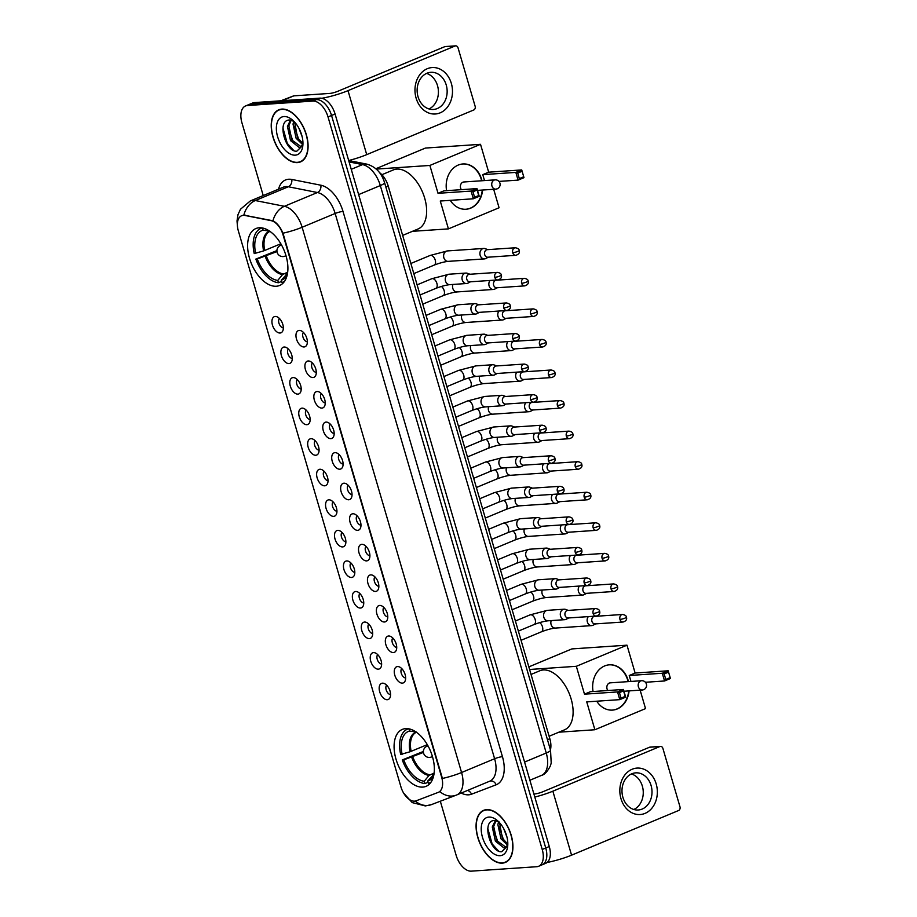 <?xml version="1.0" encoding="UTF-8"?>
<svg xmlns="http://www.w3.org/2000/svg" width="917" height="917" viewBox="0 0 917 917"><rect width="100%" height="100%" fill="white"/><g stroke="black" fill="none" stroke-linecap="round" stroke-linejoin="round"><path stroke-width="1.38" d="M276.304 286.242A30.834 17.641 -112.6 0 0 279.639 285.462A30.834 17.641 -112.6 0 0 285.107 252.966A30.834 17.641 -112.6 0 0 259.213 227.771A30.834 17.641 -112.6 0 0 255.889 228.539A30.834 17.641 -112.6 0 0 250.41 261.036A30.834 17.641 -112.6 0 0 276.304 286.242M422.771 787.095A30.834 17.641 -112.6 0 0 426.096 786.327A30.834 17.641 -112.6 0 0 431.563 753.831A30.834 17.641 -112.6 0 0 405.669 728.625A30.834 17.641 -112.6 0 0 402.345 729.393A30.834 17.641 -112.6 0 0 396.878 761.889A30.834 17.641 -112.6 0 0 422.771 787.095M397.531 666.567A8.723 4.998 67.4 0 1 398.826 666.716A8.723 4.998 67.4 0 1 404.557 672.918A8.723 4.998 67.4 0 1 404.936 681.354A8.723 4.998 67.4 0 1 402.368 683.119A8.723 4.998 67.4 0 1 394.791 675.187A8.723 4.998 67.4 0 1 397.531 666.567M388.602 636.008A8.723 4.998 67.4 0 1 389.897 636.157A8.723 4.998 67.4 0 1 395.628 642.358A8.723 4.998 67.4 0 1 395.995 650.795A8.723 4.998 67.4 0 1 393.439 652.56A8.723 4.998 67.4 0 1 385.851 644.628A8.723 4.998 67.4 0 1 388.602 636.008M379.661 605.449A8.723 4.998 67.4 0 1 380.956 605.598A8.723 4.998 67.4 0 1 386.687 611.799A8.723 4.998 67.4 0 1 387.066 620.236A8.723 4.998 67.4 0 1 384.498 622.001A8.723 4.998 67.4 0 1 376.91 614.069A8.723 4.998 67.4 0 1 379.661 605.449M370.72 574.89A8.723 4.998 67.4 0 1 372.027 575.039A8.723 4.998 67.4 0 1 377.758 581.24A8.723 4.998 67.4 0 1 378.125 589.677A8.723 4.998 67.4 0 1 375.569 591.442A8.723 4.998 67.4 0 1 367.981 583.51A8.723 4.998 67.4 0 1 370.72 574.89M361.791 544.331A8.723 4.998 67.4 0 1 363.086 544.48A8.723 4.998 67.4 0 1 368.817 550.681A8.723 4.998 67.4 0 1 369.184 559.118A8.723 4.998 67.4 0 1 366.628 560.883A8.723 4.998 67.4 0 1 359.04 552.951A8.723 4.998 67.4 0 1 361.791 544.331M352.85 513.772A8.723 4.998 67.4 0 1 354.145 513.921A8.723 4.998 67.4 0 1 359.877 520.122A8.723 4.998 67.4 0 1 360.255 528.559A8.723 4.998 67.4 0 1 357.687 530.324A8.723 4.998 67.4 0 1 350.111 522.392A8.723 4.998 67.4 0 1 352.85 513.772M343.921 483.213A8.723 4.998 67.4 0 1 345.216 483.362A8.723 4.998 67.4 0 1 350.947 489.563A8.723 4.998 67.4 0 1 351.314 498A8.723 4.998 67.4 0 1 348.758 499.765A8.723 4.998 67.4 0 1 341.17 491.833A8.723 4.998 67.4 0 1 343.921 483.213M334.98 452.654A8.723 4.998 67.4 0 1 336.275 452.803A8.723 4.998 67.4 0 1 342.007 459.004A8.723 4.998 67.4 0 1 342.385 467.441A8.723 4.998 67.4 0 1 339.817 469.206A8.723 4.998 67.4 0 1 332.241 461.274A8.723 4.998 67.4 0 1 334.98 452.654M326.039 422.095A8.723 4.998 67.4 0 1 327.346 422.244A8.723 4.998 67.4 0 1 333.077 428.445A8.723 4.998 67.4 0 1 333.444 436.882A8.723 4.998 67.4 0 1 330.888 438.647A8.723 4.998 67.4 0 1 323.3 430.715A8.723 4.998 67.4 0 1 326.039 422.095M317.11 391.536A8.723 4.998 67.4 0 1 318.405 391.685A8.723 4.998 67.4 0 1 324.137 397.886A8.723 4.998 67.4 0 1 324.515 406.323A8.723 4.998 67.4 0 1 321.947 408.088A8.723 4.998 67.4 0 1 314.359 400.156A8.723 4.998 67.4 0 1 317.11 391.536M308.169 360.977A8.723 4.998 67.4 0 1 309.465 361.126A8.723 4.998 67.4 0 1 315.196 367.327A8.723 4.998 67.4 0 1 315.574 375.764A8.723 4.998 67.4 0 1 313.006 377.529A8.723 4.998 67.4 0 1 305.43 369.597A8.723 4.998 67.4 0 1 308.169 360.977M299.24 330.418A8.723 4.998 67.4 0 1 300.535 330.567A8.723 4.998 67.4 0 1 306.267 336.768A8.723 4.998 67.4 0 1 306.633 345.205A8.723 4.998 67.4 0 1 304.077 346.97A8.723 4.998 67.4 0 1 296.489 339.038A8.723 4.998 67.4 0 1 299.24 330.418M382.446 683.176A8.723 4.998 67.4 0 1 383.742 683.325A8.723 4.998 67.4 0 1 389.473 689.527A8.723 4.998 67.4 0 1 389.84 697.963A8.723 4.998 67.4 0 1 387.283 699.717A8.723 4.998 67.4 0 1 379.695 691.796A8.723 4.998 67.4 0 1 382.446 683.176M373.506 652.617A8.723 4.998 67.4 0 1 374.801 652.766A8.723 4.998 67.4 0 1 380.532 658.968A8.723 4.998 67.4 0 1 380.91 667.404A8.723 4.998 67.4 0 1 378.343 669.158A8.723 4.998 67.4 0 1 370.755 661.237A8.723 4.998 67.4 0 1 373.506 652.617M364.565 622.058A8.723 4.998 67.4 0 1 365.872 622.207A8.723 4.998 67.4 0 1 371.603 628.409A8.723 4.998 67.4 0 1 371.97 636.845A8.723 4.998 67.4 0 1 369.413 638.599A8.723 4.998 67.4 0 1 361.825 630.678A8.723 4.998 67.4 0 1 364.565 622.058M355.636 591.499A8.723 4.998 67.4 0 1 356.931 591.648A8.723 4.998 67.4 0 1 362.662 597.85A8.723 4.998 67.4 0 1 363.029 606.286A8.723 4.998 67.4 0 1 360.473 608.04A8.723 4.998 67.4 0 1 352.885 600.119A8.723 4.998 67.4 0 1 355.636 591.499M346.695 560.94A8.723 4.998 67.4 0 1 347.99 561.089A8.723 4.998 67.4 0 1 353.721 567.291A8.723 4.998 67.4 0 1 354.1 575.727A8.723 4.998 67.4 0 1 351.532 577.481A8.723 4.998 67.4 0 1 343.955 569.56A8.723 4.998 67.4 0 1 346.695 560.94M337.765 530.381A8.723 4.998 67.4 0 1 339.061 530.53A8.723 4.998 67.4 0 1 344.792 536.732A8.723 4.998 67.4 0 1 345.159 545.168A8.723 4.998 67.4 0 1 342.603 546.922A8.723 4.998 67.4 0 1 335.014 539.001A8.723 4.998 67.4 0 1 337.765 530.381M328.825 499.822A8.723 4.998 67.4 0 1 330.12 499.971A8.723 4.998 67.4 0 1 335.851 506.173A8.723 4.998 67.4 0 1 336.23 514.609A8.723 4.998 67.4 0 1 333.662 516.363A8.723 4.998 67.4 0 1 326.085 508.442A8.723 4.998 67.4 0 1 328.825 499.822M319.884 469.263A8.723 4.998 67.4 0 1 321.191 469.412A8.723 4.998 67.4 0 1 326.922 475.614A8.723 4.998 67.4 0 1 327.289 484.05A8.723 4.998 67.4 0 1 324.733 485.804A8.723 4.998 67.4 0 1 317.144 477.883A8.723 4.998 67.4 0 1 319.884 469.263M310.955 438.704A8.723 4.998 67.4 0 1 312.25 438.853A8.723 4.998 67.4 0 1 317.981 445.054A8.723 4.998 67.4 0 1 318.359 453.491A8.723 4.998 67.4 0 1 315.792 455.245A8.723 4.998 67.4 0 1 308.204 447.324A8.723 4.998 67.4 0 1 310.955 438.704M302.014 408.145A8.723 4.998 67.4 0 1 303.309 408.294A8.723 4.998 67.4 0 1 309.04 414.495A8.723 4.998 67.4 0 1 309.419 422.932A8.723 4.998 67.4 0 1 306.851 424.686A8.723 4.998 67.4 0 1 299.274 416.765A8.723 4.998 67.4 0 1 302.014 408.145M293.085 377.586A8.723 4.998 67.4 0 1 294.38 377.735A8.723 4.998 67.4 0 1 300.111 383.936A8.723 4.998 67.4 0 1 300.478 392.373A8.723 4.998 67.4 0 1 297.922 394.127A8.723 4.998 67.4 0 1 290.334 386.206A8.723 4.998 67.4 0 1 293.085 377.586M284.144 347.027A8.723 4.998 67.4 0 1 285.439 347.176A8.723 4.998 67.4 0 1 291.17 353.377A8.723 4.998 67.4 0 1 291.549 361.814A8.723 4.998 67.4 0 1 288.981 363.568A8.723 4.998 67.4 0 1 281.404 355.647A8.723 4.998 67.4 0 1 284.144 347.027M275.215 316.468A8.723 4.998 67.4 0 1 276.51 316.617A8.723 4.998 67.4 0 1 282.241 322.818A8.723 4.998 67.4 0 1 282.608 331.255A8.723 4.998 67.4 0 1 280.052 333.02A8.723 4.998 67.4 0 1 272.464 325.088A8.723 4.998 67.4 0 1 275.215 316.468M416.135 800.816A15.715 8.987 67.4 0 1 414.587 801.149A15.715 8.987 67.4 0 1 400.935 786.889L238.34 230.878A15.715 8.987 67.4 0 1 241.595 215.747A15.715 8.987 67.4 0 1 244.965 215.461L271.065 220.642A15.715 8.987 67.4 0 1 283.032 234.786L441.65 777.18A15.715 8.987 67.4 0 1 438.395 792.311A15.715 8.987 67.4 0 1 438.246 792.368L416.135 800.816M379.478 172.579A17.457 9.984 67.4 0 1 388.246 186.151L549.833 738.712A17.457 9.984 67.4 0 1 550.429 749.888M279.421 318.486A5.238 2.992 -112.6 0 0 279.272 324.056A5.238 2.992 -112.6 0 0 283.33 327.873M288.351 349.045A5.238 2.992 -112.6 0 0 288.202 354.615A5.238 2.992 -112.6 0 0 292.271 358.432M297.291 379.604A5.238 2.992 -112.6 0 0 297.142 385.174A5.238 2.992 -112.6 0 0 301.2 388.991M306.221 410.163A5.238 2.992 -112.6 0 0 306.072 415.733A5.238 2.992 -112.6 0 0 310.141 419.55M315.161 440.722A5.238 2.992 -112.6 0 0 315.012 446.292A5.238 2.992 -112.6 0 0 319.082 450.109M324.091 471.281A5.238 2.992 -112.6 0 0 323.953 476.851A5.238 2.992 -112.6 0 0 328.011 480.668M333.031 501.84A5.238 2.992 -112.6 0 0 332.882 507.41A5.238 2.992 -112.6 0 0 336.952 511.228M341.972 532.399A5.238 2.992 -112.6 0 0 341.823 537.97A5.238 2.992 -112.6 0 0 345.881 541.787M350.902 562.958A5.238 2.992 -112.6 0 0 350.752 568.529A5.238 2.992 -112.6 0 0 354.822 572.346M359.842 593.517A5.238 2.992 -112.6 0 0 359.693 599.088A5.238 2.992 -112.6 0 0 363.762 602.905M368.772 624.076A5.238 2.992 -112.6 0 0 368.623 629.647A5.238 2.992 -112.6 0 0 372.692 633.464M377.712 654.635A5.238 2.992 -112.6 0 0 377.563 660.206A5.238 2.992 -112.6 0 0 381.632 664.023M386.653 685.194A5.238 2.992 -112.6 0 0 386.504 690.765A5.238 2.992 -112.6 0 0 390.562 694.582M303.447 332.435A5.238 2.992 -112.6 0 0 303.298 338.006A5.238 2.992 -112.6 0 0 307.355 341.823M312.376 362.994A5.238 2.992 -112.6 0 0 312.227 368.565A5.238 2.992 -112.6 0 0 316.296 372.382M321.317 393.553A5.238 2.992 -112.6 0 0 321.168 399.124A5.238 2.992 -112.6 0 0 325.237 402.941M330.246 424.113A5.238 2.992 -112.6 0 0 330.109 429.683A5.238 2.992 -112.6 0 0 334.166 433.5M339.187 454.672A5.238 2.992 -112.6 0 0 339.038 460.242A5.238 2.992 -112.6 0 0 343.107 464.059M348.128 485.231A5.238 2.992 -112.6 0 0 347.979 490.801A5.238 2.992 -112.6 0 0 352.036 494.618M357.057 515.79A5.238 2.992 -112.6 0 0 356.908 521.36A5.238 2.992 -112.6 0 0 360.977 525.177M365.998 546.349A5.238 2.992 -112.6 0 0 365.849 551.919A5.238 2.992 -112.6 0 0 369.906 555.736M374.927 576.908A5.238 2.992 -112.6 0 0 374.778 582.478A5.238 2.992 -112.6 0 0 378.847 586.295M383.868 607.467A5.238 2.992 -112.6 0 0 383.719 613.037A5.238 2.992 -112.6 0 0 387.788 616.854M392.808 638.026A5.238 2.992 -112.6 0 0 392.659 643.596A5.238 2.992 -112.6 0 0 396.717 647.413M401.738 668.585A5.238 2.992 -112.6 0 0 401.589 674.155A5.238 2.992 -112.6 0 0 405.658 677.972M502.333 863.138A28.221 16.151 -112.6 0 0 505.37 862.427A28.221 16.151 -112.6 0 0 510.379 832.693A28.221 16.151 -112.6 0 0 486.686 809.631A28.221 16.151 -112.6 0 0 483.637 810.341A28.221 16.151 -112.6 0 0 478.628 840.075A28.221 16.151 -112.6 0 0 502.333 863.138M297.475 162.607A28.221 16.151 -112.6 0 0 300.524 161.896A28.221 16.151 -112.6 0 0 305.533 132.163A28.221 16.151 -112.6 0 0 281.828 109.1A28.221 16.151 -112.6 0 0 278.791 109.799A28.221 16.151 -112.6 0 0 273.782 139.544A28.221 16.151 -112.6 0 0 297.475 162.607M540.262 865.235A17.457 9.984 -112.6 0 0 542.142 864.8L545.661 863.333A17.457 9.984 -112.6 0 0 549.272 846.517L335.072 113.995A17.457 9.984 -112.6 0 0 319.895 98.142L254.468 102.589L250.949 104.057A17.457 9.984 -112.6 0 0 249.069 104.492A17.457 9.984 -112.6 0 1 250.949 104.057L316.376 99.621L250.949 104.057L247.43 105.524A17.457 9.984 -112.6 0 0 245.538 105.959A17.457 9.984 -112.6 0 0 241.928 122.775L263.225 195.562M335.072 113.995L331.541 115.462A17.457 9.984 -112.6 0 0 316.376 99.621A17.457 9.984 -112.6 0 1 331.541 115.462L545.753 847.996L331.541 115.462L328.022 116.929A17.457 9.984 -112.6 0 0 312.846 101.088L247.43 105.524M542.142 864.8A17.457 9.984 -112.6 0 0 545.753 847.996A17.457 9.984 -112.6 0 1 542.142 864.8L538.623 866.278A17.457 9.984 -112.6 0 0 542.222 849.463L328.022 116.929M237.423 225.823L237.01 220.951L238.007 214.601L240.483 209.236L250.307 200.949A23.28 13.319 67.4 0 1 252.817 200.365A23.28 13.319 67.4 0 1 255.316 200.536A20.369 15.589 -78.8 0 0 243.83 215.128L272.945 220.779C276.945 222.854 280.293 226.992 282.975 233.193L442.418 778.453A20.369 3.187 163.7 0 0 461.572 772.515A23.28 13.319 67.4 0 1 456.758 794.936A23.28 13.319 67.4 0 1 456.54 795.016A20.369 16.701 -110.9 0 1 456.15 795.177A20.369 16.701 -110.9 0 1 439.862 791.6L438.888 792.105M440.32 801.217L456.139 855.297A17.457 9.984 -112.6 0 0 471.304 871.15L536.732 866.714A17.457 9.984 -112.6 0 0 538.623 866.278M254.468 102.589A17.457 9.984 -112.6 0 0 252.588 103.025L245.538 105.959M486.767 809.906A27.934 15.979 -112.6 0 0 483.752 810.605A27.934 15.979 -112.6 0 0 478.8 840.041A27.934 15.979 -112.6 0 0 502.252 862.863A27.934 15.979 -112.6 0 0 505.256 862.163A27.934 15.979 -112.6 0 0 510.219 832.728A27.934 15.979 -112.6 0 0 486.767 809.906M507.789 844.844L505.324 847.629L503.926 847.927L495.386 841.153L492.28 826.974L495.352 820.577M506.001 847.274L496.785 840.568L493.678 826.389L496.04 820.681M506.986 837.164L503.697 828.636M507.605 845.268L500.98 838.814L497.874 824.635L498.596 821.701M507.812 844.133L502.378 838.23L499.524 822.675M499.238 821.999L494.515 820.532C481.047 820.279 490.251 852.936 501.656 851.744L507.697 845.864M500.155 855.687A20.369 11.657 -112.6 0 0 507.628 846.723A20.369 11.657 -112.6 0 0 496.395 819.787A20.369 11.657 -112.6 0 0 488.864 817.081A20.369 11.657 -112.6 0 0 482.457 837.198A20.369 11.657 -112.6 0 0 500.155 855.687M498.424 850.884L492.142 843.915L487.787 828.498M499.799 844.568L497.736 841.577L493.541 829.106M505.393 842.242L503.33 839.25L499.135 826.779M656.205 783.966A23.28 18.741 -93.9 0 1 645.041 813.379A23.28 18.741 -93.9 0 1 620.969 798.661A23.28 18.741 -93.9 0 1 632.134 769.248A23.28 18.741 -93.9 0 1 656.205 783.966M622.895 797.297A18.615 14.993 86.1 0 0 638.255 809.998A18.615 14.993 86.1 0 0 651.093 785.537A18.615 14.993 86.1 0 0 635.733 772.848A18.615 14.993 86.1 0 0 622.895 797.297M631.423 773.948A18.615 14.993 -93.9 0 1 642.347 786.133A18.615 14.993 -93.9 0 1 633.83 809.482M547.094 862.473A23.28 3.645 -16.3 0 0 571.566 855.171L678.591 810.513A2.911 2.338 86.1 0 0 679.99 806.845L662.888 748.375A2.911 2.338 86.1 0 0 660.492 746.392A2.911 2.338 86.1 0 0 659.885 746.53L649.557 747.229L542.532 791.887A5.823 0.906 163.7 0 1 534.68 793.95L533.923 794.007M534.806 797.056A23.28 3.645 -16.3 0 0 552.859 791.188L659.885 746.53M649.557 747.229A2.911 2.338 -93.9 0 1 650.164 747.091L660.492 746.392M281.909 109.375A27.934 15.979 -112.6 0 0 278.906 110.074A27.934 15.979 -112.6 0 0 273.942 139.499A27.934 15.979 -112.6 0 0 297.395 162.32A27.934 15.979 -112.6 0 0 300.409 161.621A27.934 15.979 -112.6 0 0 305.361 132.197A27.934 15.979 -112.6 0 0 281.909 109.375M302.942 144.301L300.478 147.098L299.068 147.396L290.529 140.61L287.434 126.431L290.494 120.035M301.143 146.731L291.927 140.026L288.832 125.847L291.182 120.15M302.129 136.633L298.85 128.105M302.759 144.737L296.122 138.284L293.027 124.104L293.738 121.17M302.965 143.602L297.521 137.699L294.666 122.144M294.38 121.468L289.669 120.001C276.2 119.737 285.393 152.405 296.799 151.202L302.851 145.333M295.297 155.156A20.369 11.657 -112.6 0 0 302.77 146.181A20.369 11.657 -112.6 0 0 291.537 119.256A20.369 11.657 -112.6 0 0 284.006 116.539A20.369 11.657 -112.6 0 0 277.599 136.667A20.369 11.657 -112.6 0 0 295.297 155.156M293.578 150.342L287.285 143.384L282.929 127.967M294.953 144.038L292.878 141.046L288.695 128.575M300.547 141.699L298.472 138.708L294.288 126.237M433.97 774.28L427.689 781.02A26.65 15.245 -112.6 0 0 432.904 777.375A26.65 15.245 -112.6 0 0 433.512 776.458M428.056 782.281L424.926 783.577A29.092 16.644 -112.6 0 1 402.299 759.941L423.379 751.447M549.111 736.259L564.528 729.829A32.003 18.306 -112.6 0 0 570.214 696.106A32.003 18.306 -112.6 0 0 543.334 669.949A32.003 18.306 -112.6 0 0 539.884 670.751L531.035 674.453M408.558 728.774A29.092 16.644 -112.6 0 0 407.423 729.175A29.092 16.644 -112.6 0 0 400.683 754.427L410.059 751.768L427.299 744.638M427.689 781.02L428.377 783.347A29.092 16.644 -112.6 0 0 429.832 782.877A29.092 16.644 -112.6 0 0 430.91 782.339M408.925 728.843L409.555 731.032A26.65 15.245 -112.6 0 0 402.139 754.324M414.576 731.067A26.65 15.245 -112.6 0 0 413.498 730.86A26.65 15.245 -112.6 0 0 413.005 730.792L412.81 730.138M416.352 732.018L409.555 731.032M413.005 730.792L413.957 730.929M402.299 759.941L403.755 759.849A26.65 15.245 -112.6 0 0 424.25 781.25L424.926 783.577M423.436 752.433L403.755 759.849M424.25 781.25L429.041 775.427L434.154 773.008M593.047 691.521A22.696 18.271 -93.9 0 1 609.404 664.814A22.696 18.271 -93.9 0 1 628.111 680.299A22.696 18.271 -93.9 0 1 628.454 681.606M528.822 666.888L571.887 648.915L626.987 645.178L635.126 673.032L668.184 670.786L670.442 678.511L664.55 680.976L645.408 682.271M640.135 690.146L645.534 708.612L594.881 729.749L558.877 732.19M635.126 673.032L629.234 675.497L662.292 673.25L668.184 670.786L670.442 678.511M629.085 690.891A22.696 18.271 -93.9 0 1 612.476 710.102A22.696 18.271 -93.9 0 1 596.726 701.207M630.965 681.434L629.234 675.497M626.987 645.178L576.335 666.304L584.484 694.169L590.388 691.705L623.445 689.458L625.703 697.184L619.8 699.648L617.542 691.922L584.484 694.169M619.433 692.61L623.571 690.879L623.445 689.458L617.542 691.922L619.433 692.61L621.038 698.124L619.8 699.648L586.742 701.883L594.881 729.749M529.579 669.479L576.335 666.304M669.937 677.732L665.788 679.463L664.55 680.976L662.292 673.25L664.183 673.938L665.788 679.463M668.321 672.218L664.183 673.938M621.038 698.124L625.188 696.404L623.571 690.879M625.703 697.184L625.188 696.404M643.218 689.767A4.654 3.748 -93.9 0 1 642.244 689.997A4.654 3.748 -93.9 0 1 638.404 686.833A4.654 3.748 -93.9 0 1 640.639 680.941A4.654 3.748 -93.9 0 1 641.613 680.712L610.275 682.844A4.654 3.748 86.1 0 0 609.301 683.073A4.654 3.748 86.1 0 0 607.822 690.524M609.232 664.836A22.696 18.271 -93.9 0 1 628.111 681.629M628.741 690.914A22.696 18.271 -93.9 0 1 616.877 709.001A22.696 18.271 -93.9 0 1 612.304 710.113M287.514 273.426L281.232 280.166A26.65 15.245 -112.6 0 0 286.448 276.51A26.65 15.245 -112.6 0 0 287.055 275.604M281.599 281.416L278.47 282.723A29.092 16.644 -112.6 0 1 255.843 259.087L276.923 250.593M402.655 235.405L418.072 228.975A32.003 18.306 -112.6 0 0 423.746 195.252A32.003 18.306 -112.6 0 0 396.878 169.095A32.003 18.306 -112.6 0 0 393.427 169.897L381.862 174.723M262.102 227.92A29.092 16.644 -112.6 0 0 260.967 228.322A29.092 16.644 -112.6 0 0 254.227 253.573L263.603 250.914L280.831 243.773M281.232 280.166L281.909 282.493A29.092 16.644 -112.6 0 0 283.364 282.012A29.092 16.644 -112.6 0 0 284.442 281.485M262.457 227.989L263.099 230.167A26.65 15.245 -112.6 0 0 255.683 253.47M268.119 230.213A26.65 15.245 -112.6 0 0 267.042 229.995A26.65 15.245 -112.6 0 0 266.538 229.938L266.354 229.284M269.885 231.164L263.099 230.167M266.538 229.938L267.5 230.075M255.843 259.087L257.299 258.984A26.65 15.245 -112.6 0 0 277.782 280.396L278.47 282.723M276.968 251.579L257.299 258.984M277.782 280.396L282.585 274.573L287.697 272.154M446.579 190.667A22.696 18.271 -93.9 0 1 462.936 163.96A22.696 18.271 -93.9 0 1 481.654 179.434A22.696 18.271 -93.9 0 1 481.998 180.752M375.878 168.728L425.431 148.061L480.519 144.324L488.669 172.178L521.727 169.932L523.985 177.657L518.082 180.122L498.951 181.417M493.678 189.292L499.077 207.758L448.424 228.883L412.421 231.325M488.669 172.178L482.766 174.643L515.824 172.396L521.727 169.932L523.985 177.657M482.629 190.037A22.696 18.271 -93.9 0 1 466.008 209.248A22.696 18.271 -93.9 0 1 450.258 200.353M484.508 180.58L482.766 174.643M480.519 144.324L429.878 165.45L438.017 193.304L443.92 190.851L476.978 188.604L479.236 196.33L473.332 198.783L471.074 191.068L438.017 193.304M472.966 191.756L477.115 190.025L476.978 188.604L471.074 191.068L472.966 191.756L474.582 197.27L473.332 198.783L440.275 201.029L448.424 228.883M376.279 169.083L429.878 165.45M523.469 176.878L519.331 178.597L518.082 180.122L515.824 172.396L517.715 173.084L519.331 178.597M521.853 171.353L517.715 173.084M474.582 197.27L478.72 195.539L477.115 190.025M479.236 196.33L478.72 195.539M496.762 188.913A4.654 3.748 -93.9 0 1 495.776 189.143A4.654 3.748 -93.9 0 1 491.948 185.968A4.654 3.748 -93.9 0 1 494.171 180.087A4.654 3.748 -93.9 0 1 495.146 179.858L463.819 181.979A4.654 3.748 86.1 0 0 462.844 182.219A4.654 3.748 86.1 0 0 461.366 189.659M462.764 163.971A22.696 18.271 -93.9 0 1 481.654 180.775M482.285 190.06A22.696 18.271 -93.9 0 1 470.421 208.136A22.696 18.271 -93.9 0 1 465.836 209.259M588.336 616.614A5.238 4.218 86.1 0 0 587.396 622.035A5.238 4.218 86.1 0 0 591.706 625.612A5.238 4.218 86.1 0 0 592.806 625.348A5.238 4.218 86.1 0 0 593.116 625.199A5.238 4.218 86.1 0 0 593.402 625.027M619.961 619.445A3.783 3.049 86.1 0 1 622.574 614.47L594.537 616.373A3.783 3.049 86.1 0 0 593.746 616.568A3.783 3.049 86.1 0 0 591.935 621.348A3.783 3.049 86.1 0 0 595.053 623.927L623.09 622.024C626.047 621.061 627.171 619.456 626.46 617.187A3.783 0.596 -16.3 0 1 625.062 618.092A3.783 0.596 163.7 0 1 619.961 619.445A3.783 3.049 86.1 0 0 623.09 622.024M579.406 586.055A5.238 4.218 86.1 0 0 578.455 591.476A5.238 4.218 86.1 0 0 582.776 595.053A5.238 4.218 86.1 0 0 583.865 594.789A5.238 4.218 86.1 0 0 584.175 594.64A5.238 4.218 86.1 0 0 584.473 594.468M611.031 588.886A3.783 3.049 86.1 0 1 613.633 583.911L585.608 585.814A3.783 3.049 86.1 0 0 584.817 586.009A3.783 3.049 86.1 0 0 582.994 590.789A3.783 3.049 86.1 0 0 586.123 593.368L614.149 591.465C617.107 590.502 618.23 588.897 617.519 586.628A3.783 0.596 -16.3 0 1 616.132 587.533A3.783 0.596 163.7 0 1 611.031 588.886A3.783 3.049 86.1 0 0 614.149 591.465M570.466 555.496A5.238 4.218 86.1 0 0 569.514 560.917A5.238 4.218 86.1 0 0 573.836 564.494A5.238 4.218 86.1 0 0 574.936 564.23A5.238 4.218 86.1 0 0 575.246 564.081A5.238 4.218 86.1 0 0 575.532 563.909M602.091 558.327A3.783 3.049 86.1 0 1 604.704 553.352L576.667 555.255A3.783 3.049 86.1 0 0 575.876 555.45A3.783 3.049 86.1 0 0 574.065 560.23A3.783 3.049 86.1 0 0 577.183 562.809L605.209 560.906C608.177 559.943 609.301 558.338 608.59 556.069A3.783 0.596 -16.3 0 1 607.192 556.974A3.783 0.596 163.7 0 1 602.091 558.327A3.783 3.049 86.1 0 0 605.209 560.906M561.536 524.937A5.238 4.218 86.1 0 0 560.585 530.358A5.238 4.218 86.1 0 0 564.906 533.935A5.238 4.218 86.1 0 0 565.995 533.671A5.238 4.218 86.1 0 0 566.305 533.522A5.238 4.218 86.1 0 0 566.603 533.35M593.161 527.768A3.783 3.049 86.1 0 1 595.763 522.793L567.738 524.696A3.783 3.049 86.1 0 0 566.947 524.891A3.783 3.049 86.1 0 0 565.124 529.671A3.783 3.049 86.1 0 0 568.242 532.25L596.279 530.347C599.237 529.384 600.36 527.779 599.649 525.51A3.783 0.596 -16.3 0 1 598.262 526.415A3.783 0.596 163.7 0 1 593.161 527.768A3.783 3.049 86.1 0 0 596.279 530.347M552.596 494.378A5.238 4.218 86.1 0 0 551.644 499.799A5.238 4.218 86.1 0 0 555.966 503.376A5.238 4.218 86.1 0 0 557.066 503.112A5.238 4.218 86.1 0 0 557.376 502.963A5.238 4.218 86.1 0 0 557.662 502.791M584.221 497.209A3.783 3.049 86.1 0 1 586.834 492.234L558.797 494.137A3.783 3.049 86.1 0 0 558.006 494.332A3.783 3.049 86.1 0 0 556.195 499.112A3.783 3.049 86.1 0 0 559.313 501.691L587.338 499.788C590.307 498.825 591.431 497.22 590.72 494.951A3.783 0.596 -16.3 0 1 589.322 495.856A3.783 0.596 163.7 0 1 584.221 497.209A3.783 3.049 86.1 0 0 587.338 499.788M543.655 463.819A5.238 4.218 86.1 0 0 542.715 469.24A5.238 4.218 86.1 0 0 547.025 472.817A5.238 4.218 86.1 0 0 548.125 472.553A5.238 4.218 86.1 0 0 548.435 472.404A5.238 4.218 86.1 0 0 548.721 472.232M575.291 466.65A3.783 3.049 86.1 0 1 577.893 461.675L549.868 463.578A3.783 3.049 86.1 0 0 549.065 463.773A3.783 3.049 86.1 0 0 547.254 468.553A3.783 3.049 86.1 0 0 550.372 471.132L578.409 469.229C581.367 468.266 582.49 466.661 581.779 464.392A3.783 0.596 -16.3 0 1 580.392 465.297A3.783 0.596 163.7 0 1 575.291 466.65A3.783 3.049 86.1 0 0 578.409 469.229M534.726 433.26A5.238 4.218 86.1 0 0 533.774 438.681A5.238 4.218 86.1 0 0 538.096 442.258A5.238 4.218 86.1 0 0 539.196 441.994A5.238 4.218 86.1 0 0 539.494 441.845A5.238 4.218 86.1 0 0 539.792 441.673M566.351 436.091A3.783 3.049 86.1 0 1 568.953 431.116L540.927 433.019A3.783 3.049 86.1 0 0 540.136 433.214A3.783 3.049 86.1 0 0 538.325 437.994A3.783 3.049 86.1 0 0 541.443 440.573L569.468 438.67C572.426 437.707 573.549 436.102 572.838 433.833A3.783 0.596 -16.3 0 1 571.451 434.738A3.783 0.596 163.7 0 1 566.351 436.091A3.783 3.049 86.1 0 0 569.468 438.67M525.785 402.701A5.238 4.218 86.1 0 0 524.833 408.122A5.238 4.218 86.1 0 0 529.155 411.699A5.238 4.218 86.1 0 0 530.255 411.435A5.238 4.218 86.1 0 0 530.565 411.286A5.238 4.218 86.1 0 0 530.851 411.114M557.41 405.532A3.783 3.049 86.1 0 1 560.023 400.557L531.986 402.46A3.783 3.049 86.1 0 0 531.195 402.655A3.783 3.049 86.1 0 0 529.384 407.435A3.783 3.049 86.1 0 0 532.502 410.014L560.528 408.111C563.496 407.148 564.62 405.543 563.909 403.274A3.783 0.596 -16.3 0 1 562.511 404.179A3.783 0.596 163.7 0 1 557.41 405.532A3.783 3.049 86.1 0 0 560.528 408.111M516.856 372.142A5.238 4.218 86.1 0 0 515.904 377.563A5.238 4.218 86.1 0 0 520.226 381.14A5.238 4.218 86.1 0 0 521.314 380.876A5.238 4.218 86.1 0 0 521.624 380.727A5.238 4.218 86.1 0 0 521.922 380.555M548.481 374.973A3.783 3.049 86.1 0 1 551.083 369.998L523.057 371.901A3.783 3.049 86.1 0 0 522.266 372.096A3.783 3.049 86.1 0 0 520.443 376.876A3.783 3.049 86.1 0 0 523.561 379.455L551.598 377.552C554.556 376.589 555.679 374.984 554.968 372.715A3.783 0.596 -16.3 0 1 553.581 373.62A3.783 0.596 163.7 0 1 548.481 374.973A3.783 3.049 86.1 0 0 551.598 377.552M507.915 341.582A5.238 4.218 86.1 0 0 506.963 347.004A5.238 4.218 86.1 0 0 511.285 350.581A5.238 4.218 86.1 0 0 512.385 350.317A5.238 4.218 86.1 0 0 512.695 350.168A5.238 4.218 86.1 0 0 512.981 349.996M539.54 344.414A3.783 3.049 86.1 0 1 542.153 339.439L514.116 341.342A3.783 3.049 86.1 0 0 513.325 341.537A3.783 3.049 86.1 0 0 511.514 346.317A3.783 3.049 86.1 0 0 514.632 348.896L542.658 346.993C545.626 346.03 546.75 344.425 546.039 342.156A3.783 0.596 -16.3 0 1 544.641 343.061A3.783 0.596 163.7 0 1 539.54 344.414A3.783 3.049 86.1 0 0 542.658 346.993M498.974 311.023A5.238 4.218 86.1 0 0 498.034 316.445A5.238 4.218 86.1 0 0 502.344 320.022A5.238 4.218 86.1 0 0 503.444 319.758A5.238 4.218 86.1 0 0 503.754 319.609A5.238 4.218 86.1 0 0 504.041 319.437M530.611 313.855A3.783 3.049 86.1 0 1 533.213 308.88L505.187 310.783A3.783 3.049 86.1 0 0 504.384 310.978A3.783 3.049 86.1 0 0 502.573 315.757A3.783 3.049 86.1 0 0 505.691 318.337L533.728 316.434C536.686 315.471 537.809 313.866 537.098 311.597A3.783 0.596 -16.3 0 1 535.711 312.502A3.783 0.596 163.7 0 1 530.611 313.855A3.783 3.049 86.1 0 0 533.728 316.434M490.045 280.464A5.238 4.218 86.1 0 0 489.093 285.886A5.238 4.218 86.1 0 0 493.415 289.463A5.238 4.218 86.1 0 0 494.515 289.199A5.238 4.218 86.1 0 0 494.825 289.05A5.238 4.218 86.1 0 0 495.111 288.878M521.67 283.296A3.783 3.049 86.1 0 1 524.272 278.321L496.246 280.224A3.783 3.049 86.1 0 0 495.455 280.419A3.783 3.049 86.1 0 0 493.644 285.198A3.783 3.049 86.1 0 0 496.762 287.778L524.788 285.875C527.745 284.912 528.88 283.307 528.158 281.038A3.783 0.596 -16.3 0 1 526.771 281.943A3.783 0.596 163.7 0 1 521.67 283.296A3.783 3.049 86.1 0 0 524.788 285.875M487.844 249.63L485.219 248.667A5.238 4.218 86.1 0 0 483.763 248.45A5.238 4.218 86.1 0 0 482.674 248.713A5.238 4.218 86.1 0 0 480.164 255.327A5.238 4.218 86.1 0 0 484.474 258.903A5.238 4.218 86.1 0 0 485.574 258.64A5.238 4.218 86.1 0 0 485.884 258.491A5.238 4.218 86.1 0 0 486.17 258.319M512.729 252.737A3.783 3.049 86.1 0 1 515.343 247.762L487.305 249.665A3.783 3.049 86.1 0 0 486.514 249.86A3.783 3.049 86.1 0 0 484.703 254.639A3.783 3.049 86.1 0 0 487.821 257.219L515.847 255.316C518.816 254.364 519.939 252.748 519.228 250.479A3.783 0.596 -16.3 0 1 517.83 251.384A3.783 0.596 163.7 0 1 512.729 252.737A3.783 3.049 86.1 0 0 515.847 255.316M568.231 610.39L565.606 609.427A5.238 4.218 86.1 0 0 564.161 609.209A5.238 4.218 86.1 0 0 563.061 609.473A5.238 4.218 86.1 0 0 560.551 616.086A5.238 4.218 86.1 0 0 564.872 619.663A5.238 4.218 86.1 0 0 565.961 619.399A5.238 4.218 86.1 0 0 566.27 619.25A5.238 4.218 86.1 0 0 566.568 619.09M593.127 613.496A3.783 3.049 86.1 0 1 595.729 608.533L567.703 610.435A3.783 3.049 86.1 0 0 566.912 610.619A3.783 3.049 86.1 0 0 565.09 615.399A3.783 3.049 86.1 0 0 568.208 617.978L596.245 616.075C599.202 615.124 600.326 613.507 599.615 611.238A3.783 0.596 -16.3 0 1 598.228 612.155A3.783 0.596 163.7 0 1 593.127 613.496A3.783 3.049 86.1 0 0 596.245 616.075M559.301 579.831L556.676 578.868A5.238 4.218 86.1 0 0 555.221 578.65A5.238 4.218 86.1 0 0 554.12 578.914A5.238 4.218 86.1 0 0 551.61 585.527A5.238 4.218 86.1 0 0 555.931 589.104A5.238 4.218 86.1 0 0 557.032 588.84A5.238 4.218 86.1 0 0 557.341 588.703A5.238 4.218 86.1 0 0 557.628 588.531M584.186 582.937A3.783 3.049 86.1 0 1 586.8 577.974L558.762 579.876A3.783 3.049 86.1 0 0 557.972 580.06A3.783 3.049 86.1 0 0 556.16 584.84A3.783 3.049 86.1 0 0 559.278 587.419L587.304 585.516C590.273 584.565 591.396 582.948 590.686 580.679A3.783 0.596 -16.3 0 1 589.287 581.596A3.783 0.596 163.7 0 1 584.186 582.937A3.783 3.049 86.1 0 0 587.304 585.516M550.36 549.272L547.736 548.309A5.238 4.218 86.1 0 0 546.291 548.091A5.238 4.218 86.1 0 0 545.191 548.355A5.238 4.218 86.1 0 0 542.681 554.968A5.238 4.218 86.1 0 0 546.99 558.545A5.238 4.218 86.1 0 0 548.091 558.281A5.238 4.218 86.1 0 0 548.4 558.144A5.238 4.218 86.1 0 0 548.687 557.972M575.257 552.378A3.783 3.049 86.1 0 1 577.859 547.415L549.833 549.317A3.783 3.049 86.1 0 0 549.031 549.501A3.783 3.049 86.1 0 0 547.22 554.281A3.783 3.049 86.1 0 0 550.338 556.86L578.375 554.957C581.332 554.006 582.455 552.389 581.745 550.12A3.783 0.596 -16.3 0 1 580.358 551.037A3.783 0.596 163.7 0 1 575.257 552.378A3.783 3.049 86.1 0 0 578.375 554.957M541.42 518.713L538.795 517.75A5.238 4.218 86.1 0 0 537.351 517.532A5.238 4.218 86.1 0 0 536.25 517.796A5.238 4.218 86.1 0 0 533.74 524.409A5.238 4.218 86.1 0 0 538.061 527.986A5.238 4.218 86.1 0 0 539.162 527.722A5.238 4.218 86.1 0 0 539.471 527.584A5.238 4.218 86.1 0 0 539.758 527.413M566.316 521.819A3.783 3.049 86.1 0 1 568.918 516.856L540.892 518.758A3.783 3.049 86.1 0 0 540.102 518.942A3.783 3.049 86.1 0 0 538.29 523.722A3.783 3.049 86.1 0 0 541.408 526.301L569.434 524.398C572.391 523.447 573.526 521.83 572.804 519.561A3.783 0.596 -16.3 0 1 571.417 520.478A3.783 0.596 163.7 0 1 566.316 521.819A3.783 3.049 86.1 0 0 569.434 524.398M532.49 488.153L529.866 487.191A5.238 4.218 86.1 0 0 528.41 486.973A5.238 4.218 86.1 0 0 527.321 487.236A5.238 4.218 86.1 0 0 524.811 493.862A5.238 4.218 86.1 0 0 529.12 497.427A5.238 4.218 86.1 0 0 530.221 497.163A5.238 4.218 86.1 0 0 530.53 497.025A5.238 4.218 86.1 0 0 530.817 496.854M557.376 491.26A3.783 3.049 86.1 0 1 559.989 486.297L531.952 488.199A3.783 3.049 86.1 0 0 531.161 488.383A3.783 3.049 86.1 0 0 529.35 493.163A3.783 3.049 86.1 0 0 532.468 495.742L560.493 493.839C563.462 492.887 564.585 491.271 563.875 489.002A3.783 0.596 -16.3 0 1 562.476 489.919A3.783 0.596 163.7 0 1 557.376 491.26A3.783 3.049 86.1 0 0 560.493 493.839M523.55 457.606L520.925 456.632A5.238 4.218 86.1 0 0 519.481 456.414A5.238 4.218 86.1 0 0 518.38 456.677A5.238 4.218 86.1 0 0 515.87 463.303A5.238 4.218 86.1 0 0 520.191 466.868A5.238 4.218 86.1 0 0 521.28 466.604A5.238 4.218 86.1 0 0 521.59 466.466A5.238 4.218 86.1 0 0 521.888 466.295M548.446 460.701A3.783 3.049 86.1 0 1 551.048 455.738L523.022 457.64A3.783 3.049 86.1 0 0 522.231 457.824A3.783 3.049 86.1 0 0 520.409 462.604A3.783 3.049 86.1 0 0 523.527 465.183L551.564 463.28C554.521 462.328 555.645 460.712 554.934 458.443A3.783 0.596 -16.3 0 1 553.547 459.36A3.783 0.596 163.7 0 1 548.446 460.701A3.783 3.049 86.1 0 0 551.564 463.28M514.62 427.047L511.995 426.073A5.238 4.218 86.1 0 0 510.54 425.855A5.238 4.218 86.1 0 0 509.439 426.118A5.238 4.218 86.1 0 0 506.929 432.744A5.238 4.218 86.1 0 0 511.25 436.309A5.238 4.218 86.1 0 0 512.351 436.045A5.238 4.218 86.1 0 0 512.66 435.907A5.238 4.218 86.1 0 0 512.947 435.735M539.505 430.142A3.783 3.049 86.1 0 1 542.119 425.179L514.082 427.081A3.783 3.049 86.1 0 0 513.291 427.265A3.783 3.049 86.1 0 0 511.48 432.045A3.783 3.049 86.1 0 0 514.597 434.624L542.623 432.721C545.592 431.769 546.715 430.153 546.005 427.884A3.783 0.596 -16.3 0 1 544.606 428.801A3.783 0.596 163.7 0 1 539.505 430.142A3.783 3.049 86.1 0 0 542.623 432.721M505.68 396.488L503.055 395.514A5.238 4.218 86.1 0 0 501.61 395.296A5.238 4.218 86.1 0 0 500.51 395.559A5.238 4.218 86.1 0 0 498 402.185A5.238 4.218 86.1 0 0 502.31 405.75A5.238 4.218 86.1 0 0 503.41 405.486A5.238 4.218 86.1 0 0 503.72 405.348A5.238 4.218 86.1 0 0 504.006 405.176M530.576 399.583A3.783 3.049 86.1 0 1 533.178 394.619L505.152 396.522A3.783 3.049 86.1 0 0 504.361 396.706A3.783 3.049 86.1 0 0 502.539 401.486A3.783 3.049 86.1 0 0 505.657 404.065L533.694 402.162C536.651 401.21 537.775 399.594 537.064 397.325A3.783 0.596 -16.3 0 1 535.677 398.242A3.783 0.596 163.7 0 1 530.576 399.583A3.783 3.049 86.1 0 0 533.694 402.162M496.739 365.929L494.114 364.955A5.238 4.218 86.1 0 0 492.67 364.737A5.238 4.218 86.1 0 0 491.569 365A5.238 4.218 86.1 0 0 489.059 371.626A5.238 4.218 86.1 0 0 493.38 375.191A5.238 4.218 86.1 0 0 494.481 374.927A5.238 4.218 86.1 0 0 494.79 374.789A5.238 4.218 86.1 0 0 495.077 374.617M521.635 369.024A3.783 3.049 86.1 0 1 524.237 364.06L496.212 365.963A3.783 3.049 86.1 0 0 495.421 366.147A3.783 3.049 86.1 0 0 493.61 370.927A3.783 3.049 86.1 0 0 496.727 373.506L524.753 371.603C527.711 370.651 528.845 369.035 528.123 366.766A3.783 0.596 -16.3 0 1 526.736 367.683A3.783 0.596 163.7 0 1 521.635 369.024A3.783 3.049 86.1 0 0 524.753 371.603M487.81 335.37L485.185 334.396A5.238 4.218 86.1 0 0 483.729 334.178A5.238 4.218 86.1 0 0 482.64 334.441A5.238 4.218 86.1 0 0 480.13 341.067A5.238 4.218 86.1 0 0 484.44 344.632A5.238 4.218 86.1 0 0 485.54 344.368A5.238 4.218 86.1 0 0 485.85 344.23A5.238 4.218 86.1 0 0 486.136 344.058M512.695 338.465A3.783 3.049 86.1 0 1 515.308 333.501L487.271 335.404A3.783 3.049 86.1 0 0 486.48 335.588A3.783 3.049 86.1 0 0 484.669 340.367A3.783 3.049 86.1 0 0 487.787 342.947L515.824 341.044C518.781 340.092 519.905 338.476 519.194 336.207A3.783 0.596 -16.3 0 1 517.796 337.124A3.783 0.596 163.7 0 1 512.695 338.465A3.783 3.049 86.1 0 0 515.824 341.044M478.869 304.811L476.244 303.836A5.238 4.218 86.1 0 0 474.8 303.619A5.238 4.218 86.1 0 0 473.699 303.882A5.238 4.218 86.1 0 0 471.189 310.508A5.238 4.218 86.1 0 0 475.51 314.072A5.238 4.218 86.1 0 0 476.599 313.809A5.238 4.218 86.1 0 0 476.909 313.671A5.238 4.218 86.1 0 0 477.207 313.499M503.765 307.906A3.783 3.049 86.1 0 1 506.367 302.942L478.342 304.845A3.783 3.049 86.1 0 0 477.551 305.029A3.783 3.049 86.1 0 0 475.728 309.808A3.783 3.049 86.1 0 0 478.857 312.388L506.883 310.485C509.841 309.533 510.964 307.917 510.253 305.648A3.783 0.596 -16.3 0 1 508.866 306.565A3.783 0.596 163.7 0 1 503.765 307.906A3.783 3.049 86.1 0 0 506.883 310.485M469.94 274.252L467.315 273.277A5.238 4.218 86.1 0 0 465.859 273.071A5.238 4.218 86.1 0 0 464.77 273.323A5.238 4.218 86.1 0 0 462.248 279.949A5.238 4.218 86.1 0 0 466.57 283.513A5.238 4.218 86.1 0 0 467.67 283.25A5.238 4.218 86.1 0 0 467.979 283.112A5.238 4.218 86.1 0 0 468.266 282.94M494.825 277.347A3.783 3.049 86.1 0 1 497.438 272.383L469.401 274.286A3.783 3.049 86.1 0 0 468.61 274.47A3.783 3.049 86.1 0 0 466.799 279.249A3.783 3.049 86.1 0 0 469.917 281.828L497.942 279.926C500.911 278.974 502.035 277.358 501.324 275.089A3.783 0.596 -16.3 0 1 499.925 276.006A3.783 0.596 163.7 0 1 494.825 277.347A3.783 3.049 86.1 0 0 497.942 279.926M451.347 83.424A23.28 18.741 -93.9 0 1 440.183 112.837A23.28 18.741 -93.9 0 1 416.112 98.13A23.28 18.741 -93.9 0 1 427.276 68.718A23.28 18.741 -93.9 0 1 451.347 83.424M418.049 96.766A18.615 14.993 86.1 0 0 433.409 109.467A18.615 14.993 86.1 0 0 446.235 85.006A18.615 14.993 86.1 0 0 430.887 72.305A18.615 14.993 86.1 0 0 418.049 96.766M426.565 73.417A18.615 14.993 -93.9 0 1 437.501 85.602A18.615 14.993 -93.9 0 1 428.984 108.951M541.225 775.518A23.28 13.319 -112.6 0 0 541.431 775.427A23.28 13.319 -112.6 0 0 546.245 753.017L380.314 185.555A23.28 13.319 -112.6 0 0 362.57 164.601A11.634 8.906 -78.8 0 1 366.823 164.132L348.678 160.532A23.28 3.645 -16.3 0 0 366.72 154.629L473.745 109.983A2.911 2.338 86.1 0 0 475.144 106.303L458.042 47.833A2.911 2.338 86.1 0 0 455.646 45.85A2.911 2.338 86.1 0 0 455.027 45.999L444.699 46.698L337.674 91.345A5.823 0.906 163.7 0 1 329.833 93.419L293.818 95.861L282.218 100.698M321.775 98.279A23.28 3.645 -16.3 0 0 348.013 90.645L455.027 45.999M444.699 46.698A2.911 2.338 -93.9 0 1 445.307 46.549L455.646 45.85M282.287 100.217A2.911 1.662 67.4 0 1 282.31 100.205A2.911 1.662 67.4 0 1 282.344 100.194L293.532 95.918A2.911 1.662 67.4 0 1 293.818 95.861M438.544 792.254L439.174 791.99M271.065 220.642L271.707 220.367M244.965 215.461L245.607 215.197M547.46 739.71L549.833 738.712M385.874 187.137L388.246 186.151M278.527 189.177A29.092 16.644 67.4 0 1 288.649 179.239A29.092 16.644 67.4 0 1 291.755 179.445L320.835 185.211A29.092 16.644 67.4 0 1 343.004 211.414L502.447 756.663A29.092 16.644 67.4 0 1 496.166 784.792L471.521 794.202A29.092 16.644 67.4 0 1 461.24 793.067M272.945 220.779A20.369 15.589 -78.8 0 1 284.385 206.302L255.316 200.536L288.339 186.759A23.28 13.319 -112.6 0 0 285.852 186.587A23.28 13.319 -112.6 0 0 283.342 187.171L250.307 200.949M431.896 804.427A20.369 16.701 -110.9 0 1 431.517 804.587A20.369 16.701 -110.9 0 1 415.286 801.057M282.975 233.193A20.369 3.187 -16.3 0 0 302.129 227.267L461.572 772.515L494.607 758.737L335.152 213.478A23.28 13.319 -112.6 0 0 317.42 192.524L288.339 186.759A5.823 4.459 101.2 0 0 291.755 179.445M320.835 185.211A5.823 4.459 101.2 0 1 317.42 192.524L284.385 206.302A23.28 13.319 67.4 0 1 302.129 227.267L335.152 213.478A5.823 0.906 163.7 0 1 343.004 211.414M542.222 849.463L549.272 846.517M312.846 101.088L319.895 98.142M489.575 781.238A23.28 13.319 -112.6 0 0 489.793 781.158A23.28 13.319 -112.6 0 0 494.607 758.737A5.823 0.906 163.7 0 1 502.447 756.663M496.166 784.792A5.823 4.768 69.1 0 0 489.724 781.181M471.521 794.202A5.823 4.768 69.1 0 0 467.475 790.465M366.823 164.132C375.706 166.722 381.632 172.935 384.59 182.758L550.532 750.221A11.634 1.823 163.7 0 1 546.245 753.017L524.57 762.061M349.079 161.919L362.57 164.601L351.245 169.324M384.59 182.758A11.634 1.823 163.7 0 1 380.314 185.555L358.639 194.599M552.859 791.188L571.566 855.171M433.34 774.544A22.81 13.056 -112.6 0 0 433.959 774.338M416.158 732.075A23.085 13.205 -112.6 0 0 410.059 751.768M432.48 775.197A23.085 13.205 -112.6 0 0 433.913 774.624M416.398 732.236A22.81 13.056 -112.6 0 0 411.148 751.367M411.676 757.282A23.085 13.205 -112.6 0 0 429.041 775.427M412.765 756.88A22.81 13.056 -112.6 0 0 429.901 774.785M432.354 756.216A5.823 3.324 67.4 0 1 431.437 756.983A5.823 5.823 0 0 1 423.608 753.247A5.823 5.823 0 0 1 426.955 746.243A5.823 3.324 67.4 0 1 427.586 746.094A5.823 3.324 67.4 0 1 428.147 746.129M286.883 273.69A22.81 13.056 -112.6 0 0 287.502 273.484M269.701 231.222A23.085 13.205 -112.6 0 0 263.603 250.914M286.024 274.343A23.085 13.205 -112.6 0 0 287.457 273.77M269.942 231.382A22.81 13.056 -112.6 0 0 264.692 250.513M265.208 256.428A23.085 13.205 -112.6 0 0 282.585 274.573M266.308 256.026A22.81 13.056 -112.6 0 0 283.433 273.931M285.886 255.362A5.823 3.324 67.4 0 1 284.981 256.13A5.823 5.823 0 0 1 277.152 252.393A5.823 5.823 0 0 1 280.499 245.389A5.823 3.324 67.4 0 1 281.118 245.24A5.823 3.324 67.4 0 1 281.679 245.275M551.197 620.591A5.238 4.218 86.1 0 0 551.094 624.5A5.238 4.218 86.1 0 0 551.197 624.809A5.238 4.218 86.1 0 0 555.415 628.065C551.438 628.5 546.761 629.75 541.385 631.824A5.238 2.992 67.4 0 0 542.543 627.09A5.238 2.992 67.4 0 0 539.677 622.597M542.268 590.032A5.238 4.218 86.1 0 0 542.165 593.941A5.238 4.218 86.1 0 0 542.256 594.25A5.238 4.218 86.1 0 0 546.475 597.506C542.509 597.941 537.832 599.191 532.445 601.265A5.238 2.992 67.4 0 0 533.614 596.531A5.238 2.992 67.4 0 0 530.748 592.038M533.327 559.473A5.238 4.218 86.1 0 0 533.224 563.382A5.238 4.218 86.1 0 0 533.327 563.691A5.238 4.218 86.1 0 0 537.545 566.947C533.568 567.382 528.891 568.632 523.504 570.706A5.238 2.992 67.4 0 0 524.673 565.972A5.238 2.992 67.4 0 0 521.807 561.479M524.386 528.914A5.238 4.218 86.1 0 0 524.283 532.823A5.238 4.218 86.1 0 0 524.386 533.132A5.238 4.218 86.1 0 0 528.605 536.399C524.639 536.823 519.95 538.073 514.575 540.147A5.238 2.992 67.4 0 0 515.744 535.413A5.238 2.992 67.4 0 0 512.878 530.92M515.457 498.355A5.238 4.218 86.1 0 0 515.354 502.264A5.238 4.218 86.1 0 0 515.446 502.573A5.238 4.218 86.1 0 0 519.675 505.84C515.698 506.264 511.021 507.514 505.634 509.588A5.238 2.992 67.4 0 0 506.803 504.854A5.238 2.992 67.4 0 0 503.937 500.361M506.516 467.796A5.238 4.218 86.1 0 0 506.413 471.705A5.238 4.218 86.1 0 0 506.516 472.014A5.238 4.218 86.1 0 0 510.735 475.281C506.757 475.705 502.08 476.955 496.705 479.029A5.238 2.992 67.4 0 0 497.874 474.295A5.238 2.992 67.4 0 0 494.997 469.802M497.587 437.237A5.238 4.218 86.1 0 0 497.484 441.146A5.238 4.218 86.1 0 0 497.576 441.455A5.238 4.218 86.1 0 0 501.794 444.722C497.828 445.146 493.151 446.396 487.764 448.47A5.238 2.992 67.4 0 0 488.933 443.736A5.238 2.992 67.4 0 0 486.067 439.243M488.646 406.678A5.238 4.218 86.1 0 0 488.543 410.587A5.238 4.218 86.1 0 0 488.646 410.896A5.238 4.218 86.1 0 0 492.865 414.163C488.887 414.587 484.21 415.837 478.823 417.911A5.238 2.992 67.4 0 0 479.992 413.177A5.238 2.992 67.4 0 0 477.127 408.684M479.706 376.119A5.238 4.218 86.1 0 0 479.602 380.028A5.238 4.218 86.1 0 0 479.706 380.337A5.238 4.218 86.1 0 0 483.924 383.604C479.958 384.028 475.27 385.278 469.894 387.352A5.238 2.992 67.4 0 0 471.063 382.618A5.238 2.992 67.4 0 0 468.197 378.125M470.776 345.56A5.238 4.218 86.1 0 0 470.673 349.469A5.238 4.218 86.1 0 0 470.776 349.778A5.238 4.218 86.1 0 0 474.995 353.045C471.017 353.469 466.34 354.719 460.953 356.793A5.238 2.992 67.4 0 0 462.122 352.059A5.238 2.992 67.4 0 0 459.257 347.566M461.836 315.001A5.238 4.218 86.1 0 0 461.732 318.91A5.238 4.218 86.1 0 0 461.836 319.219A5.238 4.218 86.1 0 0 466.054 322.486C462.076 322.91 457.4 324.16 452.024 326.234A5.238 2.992 67.4 0 0 453.193 321.5A5.238 2.992 67.4 0 0 450.316 317.007M452.906 284.442A5.238 4.218 86.1 0 0 452.803 288.351A5.238 4.218 86.1 0 0 452.895 288.66A5.238 4.218 86.1 0 0 457.113 291.927C453.147 292.351 448.47 293.6 443.083 295.675A5.238 2.992 67.4 0 0 444.252 290.941A5.238 2.992 67.4 0 0 441.386 286.448M410.862 263.477L430.119 255.453A5.238 2.992 67.4 0 1 430.681 255.316A5.238 2.992 67.4 0 1 435.311 260.382A5.238 2.992 67.4 0 1 434.154 265.116L413.819 273.598M430.119 255.453L447.473 250.914A5.238 4.218 86.1 0 0 443.862 257.792A5.238 4.218 86.1 0 0 443.966 258.101A5.238 4.218 86.1 0 0 448.184 261.368C444.206 261.792 439.53 263.041 434.154 265.116M515.4 621.004L530.06 614.883A5.238 2.992 67.4 0 1 530.634 614.745A5.238 2.992 67.4 0 1 535.264 619.812A5.238 2.992 67.4 0 1 534.095 624.546C539.483 622.483 544.159 621.233 548.137 620.798L564.872 619.663M564.161 609.209L547.426 610.344A5.238 4.218 86.1 0 0 543.815 617.233A5.238 4.218 86.1 0 0 543.907 617.531A5.238 4.218 86.1 0 0 548.137 620.798M506.471 590.445L521.131 584.324A5.238 2.992 67.4 0 1 521.693 584.198A5.238 2.992 67.4 0 1 526.335 589.264A5.238 2.992 67.4 0 1 525.166 593.987C530.542 591.923 535.219 590.674 539.196 590.239L555.931 589.104M555.221 578.65L538.485 579.785A5.238 4.218 86.1 0 0 534.875 586.674A5.238 4.218 86.1 0 0 534.978 586.972A5.238 4.218 86.1 0 0 539.196 590.239M497.53 559.886L512.19 553.765A5.238 2.992 67.4 0 1 512.763 553.639A5.238 2.992 67.4 0 1 517.394 558.705A5.238 2.992 67.4 0 1 516.225 563.428C521.613 561.364 526.289 560.115 530.255 559.679L546.99 558.545M546.291 548.091L529.556 549.226A5.238 4.218 86.1 0 0 525.945 556.115A5.238 4.218 86.1 0 0 526.037 556.413A5.238 4.218 86.1 0 0 530.255 559.679M488.601 529.327L503.261 523.206A5.238 2.992 67.4 0 1 503.823 523.08A5.238 2.992 67.4 0 1 508.454 528.146A5.238 2.992 67.4 0 1 507.284 532.869C512.672 530.805 517.348 529.556 521.326 529.12L538.061 527.986M537.351 517.532L520.615 518.667A5.238 4.218 86.1 0 0 517.005 525.556A5.238 4.218 86.1 0 0 517.108 525.854A5.238 4.218 86.1 0 0 521.326 529.12M479.66 498.768L494.32 492.647A5.238 2.992 67.4 0 1 494.882 492.521A5.238 2.992 67.4 0 1 499.524 497.587A5.238 2.992 67.4 0 1 498.355 502.31C503.731 500.246 508.419 498.997 512.385 498.561L529.12 497.427M528.41 486.973L511.675 488.108A5.238 4.218 86.1 0 0 508.064 494.997A5.238 4.218 86.1 0 0 508.167 495.295A5.238 4.218 86.1 0 0 512.385 498.561M470.719 468.209L485.38 462.088A5.238 2.992 67.4 0 1 485.953 461.962A5.238 2.992 67.4 0 1 490.584 467.028A5.238 2.992 67.4 0 1 489.414 471.751C494.802 469.687 499.478 468.438 503.456 468.002L520.191 466.868M519.481 456.414L502.745 457.549A5.238 4.218 86.1 0 0 499.135 464.438A5.238 4.218 86.1 0 0 499.238 464.736A5.238 4.218 86.1 0 0 503.456 468.002M461.79 437.65L476.45 431.529A5.238 2.992 67.4 0 1 477.012 431.403A5.238 2.992 67.4 0 1 481.654 436.469A5.238 2.992 67.4 0 1 480.485 441.192C485.861 439.128 490.538 437.879 494.515 437.443L511.25 436.309M510.54 425.855L493.805 426.99A5.238 4.218 86.1 0 0 490.194 433.879A5.238 4.218 86.1 0 0 490.297 434.188A5.238 4.218 86.1 0 0 494.515 437.443M452.849 407.091L467.51 400.97A5.238 2.992 67.4 0 1 468.083 400.844A5.238 2.992 67.4 0 1 472.713 405.91A5.238 2.992 67.4 0 1 471.544 410.633C476.932 408.569 481.608 407.32 485.574 406.884L502.31 405.75M501.61 395.296L484.875 396.442A5.238 4.218 86.1 0 0 481.265 403.32A5.238 4.218 86.1 0 0 481.356 403.629A5.238 4.218 86.1 0 0 485.574 406.884M443.92 376.532L458.58 370.411A5.238 2.992 67.4 0 1 459.142 370.285A5.238 2.992 67.4 0 1 463.773 375.351A5.238 2.992 67.4 0 1 462.615 380.074C467.991 378.01 472.668 376.761 476.645 376.325L493.38 375.191M492.67 364.737L475.934 365.883A5.238 4.218 86.1 0 0 472.324 372.76A5.238 4.218 86.1 0 0 472.427 373.07A5.238 4.218 86.1 0 0 476.645 376.325M434.979 345.973L449.639 339.852A5.238 2.992 67.4 0 1 450.201 339.726A5.238 2.992 67.4 0 1 454.843 344.792A5.238 2.992 67.4 0 1 453.674 349.515C459.062 347.451 463.738 346.202 467.704 345.766L484.44 344.632M483.729 334.178L466.994 335.324A5.238 4.218 86.1 0 0 463.394 342.201A5.238 4.218 86.1 0 0 463.486 342.511A5.238 4.218 86.1 0 0 467.704 345.766M426.05 315.414L440.71 309.293A5.238 2.992 67.4 0 1 441.272 309.167A5.238 2.992 67.4 0 1 445.903 314.233A5.238 2.992 67.4 0 1 444.734 318.956C450.121 316.892 454.798 315.643 458.775 315.207L475.51 314.072M474.8 303.619L458.064 304.765A5.238 4.218 86.1 0 0 454.454 311.642A5.238 4.218 86.1 0 0 454.557 311.952A5.238 4.218 86.1 0 0 458.775 315.207M417.109 284.855L431.769 278.734A5.238 2.992 67.4 0 1 432.331 278.608A5.238 2.992 67.4 0 1 436.973 283.674A5.238 2.992 67.4 0 1 435.804 288.397C441.18 286.333 445.857 285.084 449.834 284.648L466.57 283.513M465.859 273.071L449.124 274.206A5.238 4.218 86.1 0 0 445.513 281.083A5.238 4.218 86.1 0 0 445.616 281.393A5.238 4.218 86.1 0 0 449.834 284.648M348.013 90.645L366.72 154.629M282.058 100.71L293.532 95.918M438.395 792.311L439.037 792.047M403.652 793.125L412.214 802.593L425.339 805.94L431.517 804.587L456.15 795.177L489.793 781.158M550.532 750.221L551.209 763.07L550.406 765.844C547.506 771.529 544.526 774.727 541.431 775.427L529.888 780.241M485.884 809.722L483.752 810.605M507.399 861.269L505.256 862.163M281.038 109.18L278.906 110.074M302.541 160.739L300.409 161.621M408.42 728.751L407.423 729.175M430.818 782.453L429.832 782.877M623.961 691.246L642.244 689.997A4.654 4.654 0 0 0 646.393 684.048A4.654 4.654 0 0 0 641.613 680.712M426.955 746.243L427.975 745.819M431.437 756.983L432.457 756.559M261.964 227.897L260.967 228.322M284.362 281.599L283.364 282.012M477.505 190.381L495.776 189.143A4.654 4.654 0 0 0 499.937 183.194A4.654 4.654 0 0 0 495.146 179.858M280.499 245.389L281.508 244.965M284.981 256.13L285.989 255.705M521.051 640.307L541.385 631.824M555.415 628.065L591.706 625.612M595.58 623.881L593.116 625.199M622.574 614.47C625.096 614.952 626.391 615.857 626.46 617.187M512.11 609.748L532.445 601.265M546.475 597.506L582.776 595.053M586.651 593.333L584.175 594.64M613.633 583.911C616.155 584.393 617.45 585.298 617.519 586.628M503.181 579.189L523.504 570.706M537.545 566.947L573.836 564.494M577.71 562.774L575.246 564.081M604.704 553.352C607.226 553.834 608.521 554.739 608.59 556.069M494.24 548.63L514.575 540.147M528.605 536.399L564.906 533.935M568.781 532.215L566.305 533.522M595.763 522.793C598.285 523.275 599.58 524.18 599.649 525.51M485.311 518.071L505.634 509.588M519.675 505.84L555.966 503.376M559.84 501.656L557.376 502.963M586.834 492.234C589.356 492.716 590.651 493.621 590.72 494.951M476.37 487.512L496.705 479.029M510.735 475.281L547.025 472.817M550.911 471.097L548.435 472.404M577.893 461.675C580.415 462.157 581.71 463.062 581.779 464.392M467.429 456.953L487.764 448.47M501.794 444.722L538.096 442.258M541.97 440.538L539.494 441.845M568.953 431.116C571.474 431.598 572.77 432.503 572.838 433.833M458.5 426.394L478.823 417.911M492.865 414.163L529.155 411.699M533.029 409.979L530.565 411.286M560.023 400.557C562.545 401.038 563.84 401.944 563.909 403.274M449.559 395.835L469.894 387.352M483.924 383.604L520.226 381.14M524.1 379.42L521.624 380.727M551.083 369.998C553.604 370.479 554.9 371.385 554.968 372.715M440.63 365.275L460.953 356.793M474.995 353.045L511.285 350.581M515.159 348.861L512.695 350.168M542.153 339.439C544.675 339.92 545.97 340.826 546.039 342.156M431.689 334.716L452.024 326.234M466.054 322.486L502.344 320.022M506.23 318.302L503.754 319.609M533.213 308.88C535.734 309.361 537.03 310.267 537.098 311.597M422.748 304.157L443.083 295.675M457.113 291.927L493.415 289.463M497.289 287.743L494.825 289.05M524.272 278.321C526.805 278.802 528.1 279.708 528.158 281.038M447.473 250.914L483.763 248.45M448.184 261.368L484.474 258.903M488.348 257.184L485.884 258.491M515.343 247.762C517.864 248.243 519.16 249.149 519.228 250.479M518.357 631.114L534.095 624.546M547.426 610.344L530.06 614.883M568.746 617.943L566.27 619.25M595.729 608.533C598.251 609.014 599.546 609.92 599.615 611.238M509.428 600.555L525.166 593.987M538.485 579.785L521.131 584.324M559.806 587.384L557.341 588.703M586.8 577.974C589.322 578.455 590.617 579.361 590.686 580.679M500.487 569.996L516.225 563.428M529.556 549.226L512.19 553.765M550.876 556.825L548.4 558.144M577.859 547.415C580.381 547.896 581.676 548.802 581.745 550.12M491.558 539.437L507.284 532.869M520.615 518.667L503.261 523.206M541.936 526.266L539.471 527.584M568.918 516.856C571.44 517.337 572.747 518.243 572.804 519.561M482.617 508.878L498.355 502.31M511.675 488.108L494.32 492.647M532.995 495.707L530.53 497.025M559.989 486.297C562.511 486.778 563.806 487.684 563.875 489.002M473.688 478.319L489.414 471.751M502.745 457.549L485.38 462.088M524.065 465.148L521.59 466.466M551.048 455.738C553.57 456.219 554.865 457.125 554.934 458.443M464.747 447.76L480.485 441.192M493.805 426.99L476.45 431.529M515.125 434.589L512.66 435.907M542.119 425.179C544.641 425.66 545.936 426.565 546.005 427.884M455.806 417.201L471.544 410.633M484.875 396.442L467.51 400.97M506.195 404.03L503.72 405.348M533.178 394.619C535.7 395.101 536.995 396.006 537.064 397.325M446.877 386.642L462.615 380.074M475.934 365.883L458.58 370.411M497.255 373.471L494.79 374.789M524.237 364.06C526.771 364.542 528.066 365.447 528.123 366.766M437.936 356.083L453.674 349.515M466.994 335.324L449.639 339.852M488.314 342.912L485.85 344.23M515.308 333.501C517.83 333.983 519.125 334.888 519.194 336.207M429.007 325.524L444.734 318.956M458.064 304.765L440.71 309.293M479.385 312.353L476.909 313.671M506.367 302.942C508.889 303.424 510.184 304.329 510.253 305.648M420.066 294.965L435.804 288.397M449.124 274.206L431.769 278.734M470.444 281.794L467.979 283.112M497.438 272.383C499.96 272.865 501.255 273.77 501.324 275.089"/></g></svg>
